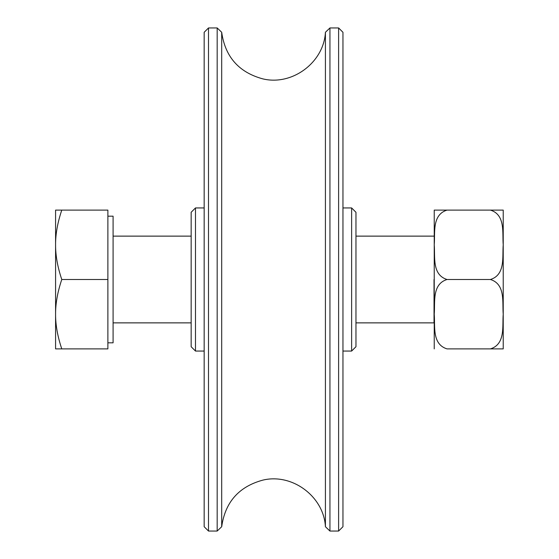 <?xml version="1.0" encoding="UTF-8"?>
<svg xmlns="http://www.w3.org/2000/svg" width="559" height="559" viewBox="0 0 559 559"><rect width="100%" height="100%" fill="white"/><g stroke="black" fill="none" stroke-linecap="round" stroke-linejoin="round"><path stroke-width="0.84" d="M208.5 27.95L204.168 32.289L204.168 526.711L208.5 531.05L208.5 27.95L217.178 27.95L217.178 531.05L208.5 531.05M342.953 279.5L342.953 32.289L338.614 27.95L338.614 531.05L342.953 526.711L342.953 279.5M217.178 531.05L221.692 526.725L221.692 32.275C225.158 56.836 238.861 72.37 262.8 78.868C292.168 86.03 323.836 62.482 325.422 32.275L325.422 526.725L329.943 531.05L329.943 27.95L338.614 27.95M195.489 207.941L191.157 212.273L191.157 346.727L195.489 351.059L195.489 207.941L204.168 207.941M351.625 351.059L355.964 346.727L355.964 212.273L351.625 207.941L351.625 351.059L342.953 351.059M355.964 322.871L434.029 322.871L434.029 279.5M434.231 348.893L434.231 210.107L447.039 210.107L434.364 210.107M503.093 210.107L447.039 210.107C431.695 214.796 435.286 233.334 434.231 244.8C435.286 256.274 431.695 274.811 447.039 279.5C431.695 284.189 435.286 302.726 434.231 314.2C435.286 325.666 431.695 344.204 447.039 348.893L490.411 348.893C505.755 344.204 502.171 325.666 503.226 314.2C502.171 302.726 505.755 284.189 490.411 279.5C505.755 274.811 502.171 256.274 503.226 244.8C502.171 233.334 505.755 214.796 490.411 210.107L503.226 210.107L503.226 348.893M490.411 348.893L503.226 348.893L490.411 348.893M447.039 279.5L490.411 279.5M61.776 210.107C57.598 222.524 55.53 234.088 55.579 244.8L55.579 210.107L107.88 210.107L107.88 348.893L55.579 348.893L55.579 244.8C55.53 255.519 57.598 267.083 61.776 279.5C57.598 291.917 55.53 303.481 55.579 314.2C55.53 324.912 57.598 336.476 61.776 348.893M107.88 279.5L61.776 279.5M107.88 216.179L113.086 216.179L113.086 342.821L107.88 342.821M329.943 531.05L338.614 531.05M221.692 32.275L217.178 27.95M325.422 32.275L329.943 27.95M221.692 526.725C225.158 502.164 238.861 486.63 262.8 480.132C292.168 472.97 323.836 496.518 325.422 526.725M195.489 351.059L204.168 351.059M113.086 322.871L191.157 322.871M113.086 236.129L191.157 236.129M351.625 207.941L342.953 207.941M355.964 236.129L434.029 236.129"/></g></svg>
